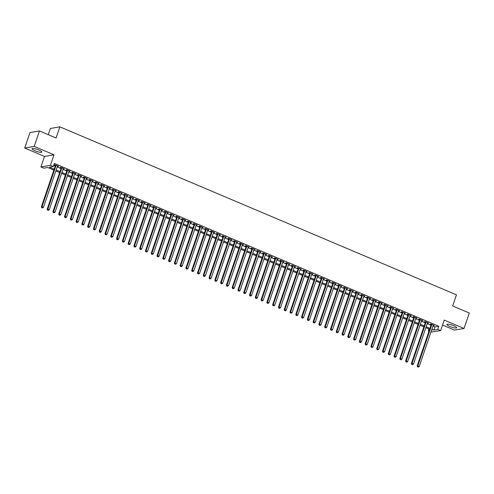 <?xml version="1.0" encoding="UTF-8"?>
<svg xmlns="http://www.w3.org/2000/svg" width="494" height="494" viewBox="0 0 494 494"><rect width="100%" height="100%" fill="white"/><g stroke="black" fill="none" stroke-linecap="round" stroke-linejoin="round"><path stroke-width="0.74" d="M34.963 150.75A5.199 1.031 -161.2 0 0 41.885 152.084A5.199 1.031 -161.2 0 0 38.97 150.059A5.199 1.031 -161.2 0 0 32.042 148.731A5.199 1.031 -161.2 0 0 34.963 150.75M449.768 326.454A5.199 1.031 -161.2 0 0 456.697 327.781A5.199 1.031 -161.2 0 0 453.776 325.762A5.199 1.031 -161.2 0 0 446.848 324.435A5.199 1.031 -161.2 0 0 449.768 326.454M53.865 170.127L47.665 167.503L43.812 168.164L40.922 166.941L50.419 165.305L53.309 166.534L49.462 167.194L54.179 169.195M44.503 156.425L54 154.795L34.197 146.403L39.464 130.941L29.961 132.577L24.7 148.039L44.503 156.425L40.922 166.941M48.27 134.671L50.376 128.483L59.873 126.847L456.468 294.838L452.677 305.971L469.3 313.011L464.039 328.473L444.236 320.087L440.654 330.603L430.935 332.141M442.55 325.033L454.536 330.109L464.039 328.473M428.965 331.307L428.267 331.011L429.113 330.869M428.946 329.004L428.267 331.011M34.197 146.403L24.7 148.039M57.446 166.237L58.57 166.33L55.106 164.86L54.464 164.971L55.476 165.397M63.226 168.682L64.356 168.781L60.886 167.312L60.243 167.423L61.256 167.849M69.012 171.134L70.136 171.227L66.665 169.757L66.023 169.868L67.036 170.3M74.792 173.579L75.915 173.678L72.445 172.208L71.803 172.32L72.816 172.746M80.571 176.031L81.695 176.123L78.231 174.654L77.589 174.765L78.602 175.197M86.351 178.482L87.481 178.575L84.011 177.105L83.369 177.216L84.381 177.642M92.137 180.928L93.261 181.02L89.791 179.557L89.148 179.662L90.161 180.094M97.917 183.379L99.041 183.472L95.57 182.002L94.928 182.113L95.941 182.539M103.697 185.824L104.821 185.923L101.356 184.453L100.714 184.565L101.727 184.991M109.477 188.276L110.607 188.368L107.136 186.899L106.494 187.01L107.507 187.442M115.263 190.721L116.386 190.82L112.916 189.35L112.274 189.461L113.287 189.887M121.042 193.173L122.166 193.265L118.696 191.796L118.054 191.907L119.066 192.339M126.822 195.624L127.946 195.717L124.482 194.247L123.84 194.358L124.846 194.784M132.602 198.069L133.732 198.162L130.262 196.698L129.619 196.803L130.632 197.236M138.388 200.521L139.512 200.613L136.041 199.144L135.399 199.255L136.412 199.681M144.168 202.966L145.292 203.065L141.821 201.595L141.179 201.706L142.192 202.132M149.948 205.418L151.071 205.51L147.607 204.041L146.965 204.152L147.972 204.584M155.727 207.863L156.851 207.962L153.387 206.492L152.745 206.603L153.758 207.029M161.507 210.314L162.637 210.407L159.167 208.937L158.525 209.048L159.537 209.481M167.293 212.766L168.417 212.858L164.947 211.389L164.304 211.5L165.317 211.926M173.073 215.211L174.197 215.304L170.726 213.84L170.09 213.945L171.097 214.377M178.853 217.663L179.977 217.755L176.512 216.286L175.87 216.397L176.883 216.823M184.633 220.108L185.763 220.207L182.292 218.737L181.65 218.848L182.663 219.274M190.418 222.559L191.542 222.652L188.072 221.182L187.43 221.293L188.442 221.726M196.198 225.005L197.322 225.103L193.852 223.634L193.21 223.745L194.222 224.171M201.978 227.456L203.102 227.549L199.638 226.079L198.996 226.19L200.008 226.623M207.758 229.908L208.888 230L205.418 228.531L204.775 228.642L205.788 229.068M213.544 232.353L214.668 232.446L211.197 230.976L210.555 231.087L211.568 231.519M219.324 234.804L220.448 234.897L216.977 233.427L216.335 233.538L217.348 233.965M225.103 237.25L226.227 237.348L222.763 235.879L222.121 235.99L223.134 236.416M230.883 239.701L232.013 239.794L228.543 238.324L227.901 238.435L228.913 238.861M236.669 242.146L237.793 242.245L234.323 240.776L233.681 240.887L234.693 241.313M242.449 244.598L243.573 244.691L240.103 243.221L239.46 243.332L240.473 243.764M248.229 247.049L249.353 247.142L245.889 245.672L245.246 245.784L246.253 246.21M254.009 249.495L255.139 249.587L251.668 248.118L251.026 248.229L252.039 248.661M259.795 251.946L260.918 252.039L257.448 250.569L256.806 250.68L257.819 251.106M265.574 254.391L266.698 254.49L263.228 253.021L262.586 253.126L263.598 253.558M271.354 256.843L272.478 256.936L269.014 255.466L268.372 255.577L269.378 256.003M277.134 259.288L278.258 259.387L274.794 257.917L274.151 258.029L275.164 258.455M282.914 261.74L284.044 261.832L280.573 260.363L279.931 260.474L280.944 260.906M288.7 264.191L289.824 264.284L286.353 262.814L285.711 262.925L286.724 263.351M294.48 266.637L295.603 266.729L292.133 265.259L291.497 265.371L292.504 265.803M300.259 269.088L301.383 269.181L297.919 267.711L297.277 267.822L298.29 268.248M306.039 271.533L307.169 271.632L303.699 270.162L303.057 270.267L304.069 270.7M311.825 273.985L312.949 274.077L309.479 272.608L308.836 272.719L309.849 273.145M317.605 276.43L318.729 276.529L315.258 275.059L314.616 275.17L315.629 275.596M323.385 278.882L324.509 278.974L321.044 277.505L320.402 277.616L321.415 278.048M329.165 281.333L330.295 281.426L326.824 279.956L326.182 280.067L327.195 280.493M334.951 283.778L336.074 283.871L332.604 282.401L331.962 282.512L332.975 282.945M340.73 286.23L341.854 286.322L338.384 284.853L337.742 284.964L338.754 285.39M346.51 288.675L347.634 288.774L344.17 287.304L343.528 287.409L344.534 287.841M352.29 291.127L353.42 291.219L349.95 289.75L349.307 289.861L350.32 290.287M358.076 293.572L359.2 293.671L355.729 292.201L355.087 292.312L356.1 292.738M363.856 296.023L364.98 296.116L361.509 294.646L360.867 294.757L361.88 295.19M369.636 298.469L370.759 298.567L367.295 297.098L366.653 297.209L367.66 297.635M375.415 300.92L376.545 301.013L373.075 299.543L372.433 299.654L373.445 300.086M381.201 303.372L382.325 303.464L378.855 301.995L378.213 302.106L379.225 302.532M386.981 305.817L388.105 305.91L384.635 304.446L383.992 304.551L385.005 304.983M392.761 308.268L393.885 308.361L390.414 306.891L389.778 307.002L390.785 307.429M398.541 310.714L399.665 310.812L396.2 309.343L395.558 309.454L396.571 309.88M404.32 313.165L405.451 313.258L401.98 311.788L401.338 311.899L402.351 312.332M410.106 315.61L411.23 315.709L407.76 314.24L407.118 314.351L408.13 314.777M415.886 318.062L417.01 318.155L413.54 316.685L412.904 316.796L413.91 317.228M421.666 320.513L422.79 320.606L419.326 319.136L418.684 319.248L419.696 319.674M427.446 322.959L428.576 323.051L425.106 321.588L424.463 321.693L425.476 322.125M432.991 326.108L434.967 326.948L438.82 326.287L54.365 163.44L53.309 166.534M53.679 165.441L55.235 166.101M57.211 166.935L61.015 168.553M62.991 169.386L66.795 170.998M68.771 171.838L72.581 173.45M74.551 174.283L78.361 175.895M80.331 176.735L84.141 178.346M86.117 179.18L89.92 180.792M91.896 181.631L95.706 183.243M97.676 184.077L101.486 185.695M103.456 186.528L107.266 188.14M109.242 188.98L113.046 190.591M115.022 191.425L118.832 193.037M120.802 193.876L124.612 195.488M126.581 196.322L130.391 197.933M132.367 198.773L136.171 200.385M138.147 201.219L141.951 202.836M143.927 203.67L147.737 205.282M149.707 206.122L153.517 207.733M155.493 208.567L159.296 210.178M161.272 211.018L165.076 212.63M167.052 213.464L170.862 215.075M172.832 215.915L176.642 217.527M178.612 218.36L182.422 219.978M184.398 220.812L188.202 222.424M190.178 223.257L193.988 224.875M195.957 225.709L199.767 227.32M201.737 228.16L205.547 229.772M207.523 230.605L211.327 232.217M213.303 233.057L217.113 234.669M219.083 235.502L222.893 237.12M224.863 237.954L228.673 239.565M230.649 240.399L234.452 242.017M236.428 242.85L240.238 244.462M242.208 245.302L246.018 246.914M247.988 247.747L251.798 249.359M253.774 250.199L257.578 251.81M259.554 252.644L263.358 254.262M265.334 255.095L269.144 256.707M271.113 257.541L274.923 259.159M276.899 259.992L280.703 261.604M282.679 262.444L286.483 264.055M288.459 264.889L292.269 266.501M294.239 267.34L298.049 268.952M300.019 269.786L303.829 271.397M305.805 272.237L309.608 273.849M311.584 274.683L315.394 276.3M317.364 277.134L321.174 278.746M323.144 279.585L326.954 281.197M328.93 282.031L332.734 283.642M334.71 284.482L338.52 286.094M340.49 286.928L344.299 288.539M346.269 289.379L350.079 290.991M352.055 291.824L355.859 293.442M357.835 294.276L361.645 295.887M363.615 296.727L367.425 298.339M369.395 299.173L373.205 300.784M375.181 301.624L378.984 303.236M380.96 304.069L384.764 305.681M386.74 306.521L390.55 308.133M392.52 308.966L396.33 310.584M398.306 311.418L402.11 313.029M404.086 313.869L407.89 315.481M409.866 316.314L413.676 317.926M415.645 318.766L419.455 320.378M421.425 321.211L425.235 322.823M427.211 323.663L431.015 325.274M433.232 325.41L434.356 325.503L430.885 324.033L430.243 324.144L431.256 324.57M54 154.795L50.419 165.305M438.82 326.287L437.764 329.375L440.654 330.603M39.464 130.941L56.081 137.98L59.873 126.847M431.515 330.455L432.114 330.35L431.62 330.14M429.644 329.3L425.84 327.689M423.864 326.855L420.054 325.243M418.085 324.404L414.275 322.792M412.305 321.958L408.495 320.34M406.519 319.507L402.715 317.895M400.739 317.055L396.929 315.444M394.959 314.61L391.149 312.998M389.179 312.159L385.369 310.547M383.393 309.713L379.59 308.102M377.614 307.262L373.81 305.65M371.834 304.817L368.024 303.199M366.054 302.365L362.244 300.753M360.268 299.92L356.464 298.302M354.488 297.468L350.684 295.857M348.708 295.017L344.898 293.405M342.929 292.572L339.119 290.96M337.149 290.12L333.339 288.508M331.363 287.675L327.559 286.057M325.583 285.223L321.773 283.612M319.803 282.778L315.993 281.16M314.023 280.326L310.213 278.715M308.237 277.875L304.434 276.263M302.458 275.43L298.648 273.818M296.678 272.978L292.868 271.367M290.898 270.533L287.088 268.915M285.112 268.081L281.308 266.47M279.332 265.636L275.522 264.018M273.553 263.185L269.743 261.573M267.773 260.733L263.963 259.122M261.987 258.288L258.183 256.676M256.207 255.836L252.403 254.225M250.427 253.391L246.617 251.773M244.647 250.94L240.837 249.328M238.861 248.494L235.058 246.877M233.082 246.043L229.278 244.431M227.302 243.591L223.492 241.98M221.522 241.146L217.712 239.534M215.742 238.695L211.932 237.083M209.956 236.249L206.152 234.638M204.176 233.798L200.366 232.186M198.397 231.353L194.587 229.735M192.617 228.901L188.807 227.289M186.831 226.45L183.027 224.838M181.051 224.004L177.241 222.393M175.271 221.553L171.461 219.941M169.491 219.108L165.681 217.496M163.705 216.656L159.902 215.044M157.926 214.211L154.116 212.593M152.146 211.759L148.336 210.148M146.366 209.308L142.556 207.696M140.58 206.863L136.776 205.251M134.8 204.411L130.996 202.799M129.02 201.966L125.21 200.354M123.241 199.514L119.431 197.903M117.455 197.069L113.651 195.451M111.675 194.617L107.871 193.006M105.895 192.166L102.085 190.554M100.115 189.721L96.305 188.109M94.335 187.269L90.526 185.658M88.55 184.824L84.746 183.212M82.77 182.372L78.96 180.761M76.99 179.927L73.18 178.309M71.21 177.476L67.4 175.864M65.424 175.03L61.62 173.413M59.644 172.579L55.834 170.967M431.935 329.202L433.917 330.041L437.764 329.375M56.155 170.029L59.965 171.64M61.935 172.48L65.745 174.092M67.715 174.925L71.525 176.543M73.501 177.377L77.305 178.989M79.281 179.828L83.091 181.44M85.061 182.274L88.871 183.885M90.84 184.725L94.65 186.337M96.626 187.17L100.43 188.782M102.406 189.622L106.216 191.234M108.186 192.067L111.996 193.685M113.966 194.519L117.776 196.13M119.752 196.964L123.556 198.582M125.532 199.415L129.342 201.027M131.311 201.867L135.121 203.479M137.091 204.312L140.901 205.924M142.877 206.764L146.681 208.375M148.657 209.209L152.461 210.827M154.437 211.66L158.247 213.272M160.217 214.106L164.027 215.724M166.003 216.557L169.806 218.169M171.782 219.009L175.586 220.62M177.562 221.454L181.372 223.066M183.342 223.906L187.152 225.517M189.122 226.351L192.932 227.969M194.908 228.802L198.712 230.414M200.688 231.248L204.497 232.865M206.467 233.699L210.277 235.311M212.247 236.151L216.057 237.762M218.033 238.596L221.837 240.208M223.813 241.047L227.623 242.659M229.593 243.493L233.403 245.104M235.372 245.944L239.182 247.556M241.158 248.389L244.962 250.007M246.938 250.841L250.748 252.453M252.718 253.292L256.528 254.904M258.498 255.738L262.308 257.349M264.284 258.189L268.088 259.801M270.064 260.634L273.867 262.246M275.843 263.086L279.653 264.698M281.623 265.531L285.433 267.149M287.409 267.983L291.213 269.594M293.189 270.434L296.993 272.046M298.969 272.879L302.779 274.491M304.749 275.331L308.559 276.943M310.528 277.776L314.338 279.388M316.314 280.228L320.118 281.839M322.094 282.673L325.904 284.291M327.874 285.124L331.684 286.736M333.654 287.576L337.464 289.188M339.44 290.021L343.244 291.633M345.22 292.473L349.03 294.084M350.999 294.918L354.809 296.53M356.779 297.369L360.589 298.981M362.565 299.815L366.369 301.433M368.345 302.266L372.155 303.878M374.125 304.718L377.935 306.329M379.905 307.163L383.715 308.775M385.691 309.615L389.494 311.226M391.47 312.06L395.274 313.671M397.25 314.511L401.06 316.123M403.03 316.957L406.84 318.574M408.816 319.408L412.62 321.02M414.596 321.853L418.399 323.471M420.375 324.305L424.185 325.916M426.155 326.756L429.965 328.368M434.967 326.948L433.917 330.041M433.825 325.28L433.713 325.614M428.045 322.829L427.934 323.162M422.265 320.384L422.148 320.717M416.485 317.932L416.368 318.266M410.699 315.487L410.588 315.82M404.919 313.035L404.808 313.369M399.14 310.584L399.029 310.924M393.36 308.139L393.243 308.472M387.574 305.687L387.463 306.021M381.794 303.242L381.683 303.575M376.014 300.79L375.903 301.124M370.234 298.345L370.117 298.679M364.455 295.894L364.337 296.227M358.669 293.442L358.558 293.782M352.889 290.997L352.778 291.33M347.109 288.545L346.992 288.879M341.329 286.1L341.212 286.434M335.543 283.649L335.432 283.982M329.764 281.203L329.652 281.537M323.984 278.752L323.866 279.085M318.204 276.3L318.087 276.64M312.418 273.855L312.307 274.189M306.638 271.404L306.527 271.737M300.858 268.958L300.741 269.292M295.079 266.507L294.961 266.84M289.293 264.062L289.181 264.395M283.513 261.61L283.402 261.944M277.733 259.159L277.622 259.498M271.953 256.713L271.836 257.047M266.167 254.262L266.056 254.595M260.387 251.817L260.276 252.15M254.608 249.365L254.496 249.698M248.828 246.92L248.71 247.253M243.048 244.468L242.931 244.802M237.262 242.017L237.151 242.356M231.482 239.571L231.371 239.905M225.702 237.12L225.585 237.453M219.923 234.675L219.805 235.008M214.137 232.223L214.026 232.557M208.357 229.778L208.246 230.111M202.577 227.326L202.46 227.66M196.797 224.881L196.68 225.215M191.011 222.43L190.9 222.763M185.231 219.978L185.12 220.312M179.452 217.533L179.341 217.866M173.672 215.081L173.555 215.415M167.886 212.636L167.775 212.97M162.106 210.185L161.995 210.518M156.326 207.739L156.215 208.073M150.547 205.288L150.429 205.621M144.761 202.836L144.649 203.17M138.981 200.391L138.87 200.725M133.201 197.94L133.09 198.273M127.421 195.494L127.304 195.828M121.641 193.043L121.524 193.376M115.855 190.598L115.744 190.931M110.076 188.146L109.964 188.48M104.296 185.695L104.178 186.034M98.516 183.249L98.399 183.583M92.73 180.798L92.619 181.131M86.95 178.353L86.839 178.686M81.17 175.901L81.053 176.234M75.391 173.456L75.273 173.789M69.605 171.004L69.493 171.338M63.825 168.553L63.714 168.892M58.045 166.108L57.934 166.441M431.367 324.237L417.171 365.949L417.813 365.838L431.898 324.459M417.782 366.863L418.356 367.104L417.782 366.863L417.813 365.838L419.258 366.455L433.343 325.077M417.171 365.949L417.523 366.906M418.356 367.104L419.258 366.455M425.587 321.792L411.391 363.504L412.033 363.393L426.118 322.014M411.996 364.411L412.576 364.658L411.996 364.411L412.033 363.393L413.478 364.004L427.563 322.625M411.391 363.504L411.743 364.455M412.576 364.658L413.478 364.004M419.807 319.34L405.605 361.052L406.247 360.941L420.338 319.562M406.216 361.966L406.797 362.207L406.216 361.966L406.247 360.941L407.692 361.552L421.783 320.18M405.605 361.052L405.957 362.009M406.797 362.207L407.692 361.552M414.028 316.895L399.825 358.607L400.467 358.496L414.552 317.117M400.436 359.515L401.011 359.762L400.436 359.515L400.467 358.496L401.912 359.107L415.997 317.728M399.825 358.607L400.177 359.558M401.011 359.762L401.912 359.107M408.248 314.443L394.045 356.155L394.687 356.044L408.773 314.666M394.657 357.063L395.231 357.31L394.657 357.063L394.687 356.044L396.132 356.656L410.218 315.277M394.045 356.155L394.397 357.113M395.231 357.31L396.132 356.656M402.462 311.992L388.265 353.704L388.908 353.599L402.993 312.22M388.871 354.618L389.451 354.865L388.871 354.618L388.908 353.599L390.353 354.21L404.438 312.832M388.265 353.704L388.617 354.661M389.451 354.865L390.353 354.21M396.682 309.547L382.48 351.259L383.122 351.148L397.213 309.769M383.091 352.166L383.671 352.413L383.091 352.166L383.122 351.148L384.567 351.759L398.658 310.38M382.48 351.259L382.838 352.21M383.671 352.413L384.567 351.759M390.902 307.095L376.7 348.807L377.342 348.696L391.427 307.324M377.311 349.721L377.885 349.962L377.311 349.721L377.342 348.696L378.787 349.314L392.872 307.935M376.7 348.807L377.052 349.764M377.885 349.962L378.787 349.314M385.122 304.65L370.92 346.362L371.562 346.251L385.647 304.872M371.531 347.27L372.106 347.517L371.531 347.27L371.562 346.251L373.007 346.862L387.092 305.483M370.92 346.362L371.272 347.313M372.106 347.517L373.007 346.862M379.336 302.198L365.14 343.91L365.782 343.799L379.867 302.421M365.745 344.824L366.326 345.065L365.745 344.824L365.782 343.799L367.227 344.411L381.312 303.038M365.14 343.91L365.492 344.868M366.326 345.065L367.227 344.411M373.557 299.753L359.36 341.465L359.996 341.354L374.088 299.975M359.965 342.373L360.546 342.62L359.965 342.373L359.996 341.354L361.441 341.965L375.533 300.587M359.36 341.465L359.712 342.416M360.546 342.62L361.441 341.965M367.777 297.302L353.574 339.014L354.217 338.903L368.302 297.524M354.186 339.921L354.766 340.168L354.186 339.921L354.217 338.903L355.661 339.514L369.747 298.135M353.574 339.014L353.926 339.971M354.766 340.168L355.661 339.514M361.997 294.85L347.795 336.562L348.437 336.457L362.522 295.079M348.406 337.476L348.98 337.723L348.406 337.476L348.437 336.457L349.882 337.069L363.967 295.69M347.795 336.562L348.147 337.519M348.98 337.723L349.882 337.069M356.211 292.405L342.015 334.117L342.657 334.006L356.742 292.627M342.62 335.025L343.2 335.272L342.62 335.025L342.657 334.006L344.102 334.617L358.187 293.238M342.015 334.117L342.367 335.074M343.2 335.272L344.102 334.617M350.431 289.953L336.235 331.665L336.871 331.554L350.962 290.182M336.84 332.579L337.421 332.82L336.84 332.579L336.871 331.554L338.322 332.172L352.407 290.793M336.235 331.665L336.587 332.623M337.421 332.82L338.322 332.172M344.651 287.508L330.449 329.22L331.091 329.109L345.176 287.73M331.06 330.128L331.641 330.375L331.06 330.128L331.091 329.109L332.536 329.72L346.621 288.342M330.449 329.22L330.801 330.171M331.641 330.375L332.536 329.72M338.872 285.057L324.669 326.769L325.311 326.658L339.397 285.279M325.28 327.683L325.855 327.923L325.28 327.683L325.311 326.658L326.756 327.269L340.841 285.896M324.669 326.769L325.021 327.726M325.855 327.923L326.756 327.269M333.086 282.611L318.889 324.323L319.532 324.212L333.617 282.834M319.495 325.231L320.075 325.478L319.495 325.231L319.532 324.212L320.976 324.824L335.062 283.445M318.889 324.323L319.241 325.274M320.075 325.478L320.976 324.824M327.306 280.16L313.11 321.872L313.752 321.761L327.837 280.382M313.715 322.786L314.295 323.027L313.715 322.786L313.752 321.761L315.197 322.372L329.282 280.993M313.11 321.872L313.462 322.829M314.295 323.027L315.197 322.372M321.526 277.708L307.324 319.427L307.966 319.315L322.051 277.937M307.935 320.334L308.515 320.581L307.935 320.334L307.966 319.315L309.411 319.927L323.502 278.548M307.324 319.427L307.676 320.378M308.515 320.581L309.411 319.927M315.746 275.263L301.544 316.975L302.186 316.864L316.271 275.485M302.155 317.883L302.729 318.13L302.155 317.883L302.186 316.864L303.631 317.475L317.716 276.097M301.544 316.975L301.896 317.932M302.729 318.13L303.631 317.475M309.96 272.812L295.764 314.524L296.406 314.412L310.491 273.04M296.375 315.438L296.95 315.678L296.375 315.438L296.406 314.412L297.851 315.03L311.936 273.651M295.764 314.524L296.116 315.481M296.95 315.678L297.851 315.03M304.181 270.366L289.984 312.078L290.626 311.967L304.712 270.589M290.589 312.986L291.17 313.233L290.589 312.986L290.626 311.967L292.071 312.579L306.157 271.2M289.984 312.078L290.336 313.029M291.17 313.233L292.071 312.579M298.401 267.915L284.198 309.627L284.84 309.516L298.932 268.137M284.81 310.541L285.39 310.782L284.81 310.541L284.84 309.516L286.285 310.127L300.377 268.755M284.198 309.627L284.55 310.584M285.39 310.782L286.285 310.127M292.621 265.469L278.418 307.182L279.061 307.07L293.146 265.692M279.03 308.089L279.604 308.336L279.03 308.089L279.061 307.07L280.506 307.682L294.591 266.303M278.418 307.182L278.77 308.133M279.604 308.336L280.506 307.682M286.841 263.018L272.639 304.73L273.281 304.619L287.366 263.24M273.25 305.644L273.824 305.885L273.25 305.644L273.281 304.619L274.726 305.23L288.811 263.852M272.639 304.73L272.991 305.687M273.824 305.885L274.726 305.23M281.055 260.566L266.859 302.285L267.501 302.174L281.586 260.795M267.464 303.193L268.044 303.44L267.464 303.193L267.501 302.174L268.946 302.785L283.031 261.406M266.859 302.285L267.211 303.236M268.044 303.44L268.946 302.785M275.275 258.121L261.073 299.833L261.715 299.722L275.806 258.343M261.684 300.741L262.265 300.988L261.684 300.741L261.715 299.722L263.16 300.333L277.251 258.955M261.073 299.833L261.431 300.79M262.265 300.988L263.16 300.333M269.496 255.67L255.293 297.382L255.935 297.277L270.02 255.898M255.904 298.296L256.479 298.537L255.904 298.296L255.935 297.277L257.38 297.888L271.465 256.51M255.293 297.382L255.645 298.339M256.479 298.537L257.38 297.888M263.716 253.224L249.513 294.937L250.155 294.825L264.241 253.447M250.125 295.844L250.699 296.091L250.125 295.844L250.155 294.825L251.6 295.437L265.686 254.058M249.513 294.937L249.865 295.887M250.699 296.091L251.6 295.437M257.93 250.773L243.733 292.485L244.376 292.374L258.461 250.995M244.339 293.399L244.919 293.64L244.339 293.399L244.376 292.374L245.821 292.991L259.906 251.613M243.733 292.485L244.085 293.442M244.919 293.64L245.821 292.991M252.15 248.328L237.954 290.04L238.59 289.929L252.681 248.55M238.559 290.947L239.139 291.194L238.559 290.947L238.59 289.929L240.041 290.54L254.126 249.161M237.954 290.04L238.306 290.991M239.139 291.194L240.041 290.54M246.37 245.876L232.168 287.588L232.81 287.477L246.895 246.098M232.779 288.502L233.359 288.743L232.779 288.502L232.81 287.477L234.255 288.088L248.34 246.71M232.168 287.588L232.52 288.545M233.359 288.743L234.255 288.088M240.59 243.431L226.388 285.143L227.03 285.032L241.115 243.653M226.999 286.051L227.573 286.298L226.999 286.051L227.03 285.032L228.475 285.643L242.56 244.264M226.388 285.143L226.74 286.094M227.573 286.298L228.475 285.643M234.804 240.979L220.608 282.692L221.25 282.58L235.335 241.202M221.213 283.599L221.794 283.846L221.213 283.599L221.25 282.58L222.695 283.192L236.78 241.813M220.608 282.692L220.96 283.649M221.794 283.846L222.695 283.192M229.025 238.528L214.828 280.24L215.464 280.135L229.556 238.756M215.433 281.154L216.014 281.401L215.433 281.154L215.464 280.135L216.915 280.746L231.001 239.368M214.828 280.24L215.18 281.197M216.014 281.401L216.915 280.746M223.245 236.083L209.042 277.795L209.684 277.684L223.77 236.305M209.654 278.702L210.234 278.949L209.654 278.702L209.684 277.684L211.129 278.295L225.215 236.916M209.042 277.795L209.394 278.746M210.234 278.949L211.129 278.295M217.465 233.631L203.262 275.343L203.905 275.232L217.99 233.853M203.874 276.257L204.448 276.498L203.874 276.257L203.905 275.232L205.35 275.85L219.435 234.471M203.262 275.343L203.614 276.3M204.448 276.498L205.35 275.85M211.679 231.186L197.483 272.898L198.125 272.787L212.21 231.408M198.088 273.806L198.668 274.053L198.088 273.806L198.125 272.787L199.57 273.398L213.655 232.019M197.483 272.898L197.835 273.849M198.668 274.053L199.57 273.398M205.899 228.734L191.703 270.446L192.345 270.335L206.43 228.957M192.308 271.36L192.888 271.601L192.308 271.36L192.345 270.335L193.79 270.947L207.875 229.568M191.703 270.446L192.055 271.404M192.888 271.601L193.79 270.947M200.119 226.289L185.917 268.001L186.559 267.89L200.644 226.511M186.528 268.909L187.109 269.156L186.528 268.909L186.559 267.89L188.004 268.501L202.095 227.123M185.917 268.001L186.269 268.952M187.109 269.156L188.004 268.501M194.34 223.838L180.137 265.55L180.779 265.439L194.864 224.06M180.748 266.457L181.323 266.704L180.748 266.457L180.779 265.439L182.224 266.05L196.309 224.671M180.137 265.55L180.489 266.507M181.323 266.704L182.224 266.05M188.554 221.386L174.357 263.098L175 262.993L189.085 221.615M174.969 264.012L175.543 264.259L174.969 264.012L175 262.993L176.444 263.605L190.53 222.226M174.357 263.098L174.709 264.055M175.543 264.259L176.444 263.605M182.774 218.941L168.578 260.653L169.22 260.542L183.305 219.163M169.183 261.561L169.763 261.808L169.183 261.561L169.22 260.542L170.665 261.153L184.75 219.774M168.578 260.653L168.929 261.604M169.763 261.808L170.665 261.153M176.994 216.489L162.792 258.201L163.434 258.09L177.525 216.712M163.403 259.115L163.983 259.356L163.403 259.115L163.434 258.09L164.879 258.708L178.97 217.329M162.792 258.201L163.144 259.159M163.983 259.356L164.879 258.708M171.214 214.044L157.012 255.756L157.654 255.645L171.739 214.266M157.623 256.664L158.197 256.911L157.623 256.664L157.654 255.645L159.099 256.256L173.184 214.878M157.012 255.756L157.364 256.707M158.197 256.911L159.099 256.256M165.434 211.593L151.232 253.305L151.874 253.194L165.959 211.815M151.843 254.219L152.418 254.459L151.843 254.219L151.874 253.194L153.319 253.805L167.404 212.426M151.232 253.305L151.584 254.262M152.418 254.459L153.319 253.805M159.648 209.147L145.452 250.859L146.094 250.748L160.179 209.37M146.057 251.767L146.638 252.014L146.057 251.767L146.094 250.748L147.539 251.36L161.624 209.981M145.452 250.859L145.804 251.81M146.638 252.014L147.539 251.36M153.869 206.696L139.666 248.408L140.308 248.297L154.4 206.918M140.277 249.316L140.858 249.563L140.277 249.316L140.308 248.297L141.753 248.908L155.845 207.529M139.666 248.408L140.024 249.365M140.858 249.563L141.753 248.908M148.089 204.244L133.886 245.956L134.529 245.851L148.614 204.473M134.498 246.87L135.072 247.117L134.498 246.87L134.529 245.851L135.974 246.463L150.059 205.084M133.886 245.956L134.238 246.914M135.072 247.117L135.974 246.463M142.309 201.799L128.107 243.511L128.749 243.4L142.834 202.021M128.718 244.419L129.292 244.666L128.718 244.419L128.749 243.4L130.194 244.011L144.279 202.633M128.107 243.511L128.459 244.462M129.292 244.666L130.194 244.011M136.523 199.348L122.327 241.06L122.969 240.949L137.054 199.576M122.932 241.974L123.512 242.214L122.932 241.974L122.969 240.949L124.414 241.566L138.499 200.187M122.327 241.06L122.679 242.017M123.512 242.214L124.414 241.566M130.743 196.902L116.547 238.614L117.183 238.503L131.274 197.125M117.152 239.522L117.733 239.769L117.152 239.522L117.183 238.503L118.634 239.115L132.719 197.736M116.547 238.614L116.899 239.565M117.733 239.769L118.634 239.115M124.963 194.451L110.761 236.163L111.403 236.052L125.488 194.673M111.372 237.077L111.953 237.318L111.372 237.077L111.403 236.052L112.848 236.663L126.933 195.291M110.761 236.163L111.113 237.12M111.953 237.318L112.848 236.663M119.184 192.005L104.981 233.718L105.623 233.606L119.709 192.228M105.593 234.625L106.167 234.872L105.593 234.625L105.623 233.606L107.068 234.218L121.154 192.839M104.981 233.718L105.333 234.669M106.167 234.872L107.068 234.218M113.398 189.554L99.201 231.266L99.844 231.155L113.929 189.776M99.807 232.174L100.387 232.421L99.807 232.174L99.844 231.155L101.289 231.766L115.374 190.388M99.201 231.266L99.553 232.223M100.387 232.421L101.289 231.766M107.618 187.103L93.422 228.815L94.058 228.71L108.149 187.331M94.027 229.729L94.607 229.976L94.027 229.729L94.058 228.71L95.509 229.321L109.594 187.942M93.422 228.815L93.774 229.772M94.607 229.976L95.509 229.321M101.838 184.657L87.636 226.369L88.278 226.258L102.363 184.88M88.247 227.277L88.827 227.524L88.247 227.277L88.278 226.258L89.723 226.87L103.814 185.491M87.636 226.369L87.988 227.32M88.827 227.524L89.723 226.87M96.058 182.206L81.856 223.918L82.498 223.807L96.583 182.434M82.467 224.832L83.041 225.073L82.467 224.832L82.498 223.807L83.943 224.424L98.028 183.046M81.856 223.918L82.208 224.875M83.041 225.073L83.943 224.424M90.272 179.76L76.076 221.473L76.718 221.361L90.803 179.983M76.681 222.38L77.262 222.627L76.681 222.38L76.718 221.361L78.163 221.973L92.248 180.594M76.076 221.473L76.428 222.424M77.262 222.627L78.163 221.973M84.493 177.309L70.296 219.021L70.938 218.91L85.024 177.531M70.901 219.935L71.482 220.176L70.901 219.935L70.938 218.91L72.383 219.521L86.469 178.149M70.296 219.021L70.648 219.978M71.482 220.176L72.383 219.521M78.713 174.864L64.51 216.576L65.152 216.465L79.238 175.086M65.122 217.484L65.702 217.731L65.122 217.484L65.152 216.465L66.597 217.076L80.689 175.697M64.51 216.576L64.862 217.527M65.702 217.731L66.597 217.076M72.933 172.412L58.73 214.124L59.373 214.013L73.458 172.634M59.342 215.038L59.916 215.279L59.342 215.038L59.373 214.013L60.818 214.624L74.903 173.246M58.73 214.124L59.082 215.081M59.916 215.279L60.818 214.624M67.153 169.961L52.951 211.673L53.593 211.568L67.678 170.189M53.562 212.587L54.136 212.834L53.562 212.587L53.593 211.568L55.038 212.179L69.123 170.801M52.951 211.673L53.303 212.63M54.136 212.834L55.038 212.179M61.367 167.515L47.171 209.228L47.813 209.116L61.898 167.738M47.776 210.135L48.356 210.382L47.776 210.135L47.813 209.116L49.258 209.728L63.343 168.349M47.171 209.228L47.523 210.185M48.356 210.382L49.258 209.728M55.587 165.064L41.385 206.776L42.027 206.665L56.118 165.292M41.996 207.69L42.577 207.931L41.996 207.69L42.027 206.665L43.472 207.282L57.563 165.904M41.385 206.776L41.737 207.733M42.577 207.931L43.472 207.282"/></g></svg>
